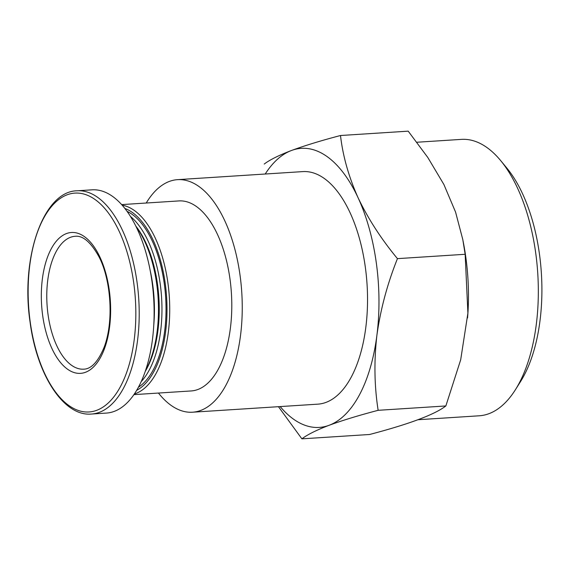 <?xml version="1.0" encoding="UTF-8"?>
<svg xmlns="http://www.w3.org/2000/svg" width="570" height="570" viewBox="0 0 570 570"><rect width="100%" height="100%" fill="white"/><g stroke="black" fill="none" stroke-linecap="round" stroke-linejoin="round"><path stroke-width="0.85" d="M133.886 394.632L191.142 390.949A95.211 46.448 -93.7 0 0 231.392 292.952A95.211 46.448 -93.7 0 0 178.923 200.918L121.666 204.602M158.446 393.051A116.522 56.843 -93.7 0 0 192.51 412.21A116.522 56.843 -93.7 0 0 241.758 292.289A116.522 56.843 -93.7 0 0 177.555 179.657A116.522 56.843 -93.7 0 0 146.226 203.02M418.059 419.727L479.206 415.794A138.489 67.566 -93.7 0 0 515.373 389.773L520.51 381.615A129.077 62.971 -93.7 0 0 506.773 167.986L500.631 160.555A138.489 67.566 -93.7 0 0 461.429 139.379L416.891 142.243M134.328 393.984A95.211 46.448 -93.7 0 0 169.326 296.942A95.211 46.448 -93.7 0 0 122.187 205.186M136.615 390.372A93.216 45.479 -93.7 0 0 166.611 297.12A93.216 45.479 -93.7 0 0 124.923 208.478M138.403 387.208A91.221 44.503 -93.7 0 0 165.642 297.184A91.221 44.503 -93.7 0 0 127.096 211.377M141.125 381.722A91.221 44.503 -93.7 0 0 161.581 297.44A91.221 44.503 -93.7 0 0 130.494 216.472M145.2 371.469A89.219 43.527 -93.7 0 0 135.859 226.126M145.35 371.049A91.221 44.503 -93.7 0 0 136.052 226.525M153.75 325.385A91.221 44.503 -93.7 0 0 150.238 270.729M91.457 414.041L106.369 413.079A111.855 54.57 -93.7 0 0 153.651 297.953A111.855 54.57 -93.7 0 0 92.012 189.824L77.1 190.786C43.284 191.178 20.399 257.889 30.075 322.079C36.865 375.089 63.833 416.706 91.457 414.041A111.855 54.57 -93.7 0 0 138.738 298.908A111.855 54.57 -93.7 0 0 77.1 190.786M42.657 315.424A70.58 34.435 -93.7 0 0 100.883 356.77A70.58 34.435 -93.7 0 0 84.431 236.643A70.58 34.435 -93.7 0 0 42.657 315.424M278.452 406.688L301.893 438.843L369.602 434.49C409.303 424.059 434.718 414.547 445.854 405.954L378.145 410.307C374.347 385.99 373.934 360.945 376.913 335.174C380.511 309.375 387.351 283.867 397.447 258.637L465.156 254.284L467.899 313.165L460.688 359.784L445.854 405.954M301.893 438.843C307.358 434.654 316.443 430.129 329.139 425.277C342.477 420.382 358.808 415.395 378.145 410.307M397.447 258.637C381.202 238.98 368.085 218.695 358.095 197.776C348.726 176.828 342.862 156.073 340.497 135.51L408.205 131.157L427.821 157.505L443.902 184.516L455.58 212.118L462.811 239.628L465.156 254.284M340.497 135.51C321.181 140.59 304.843 145.585 291.498 150.48C278.794 155.332 269.71 159.857 264.252 164.046M515.373 389.773A138.489 67.566 -93.7 0 0 500.631 160.555M467.564 317.939A138.489 67.566 -93.7 0 0 467.956 312.56A138.489 67.566 -93.7 0 0 463.495 243.205L463.054 240.939M280.169 406.574A139.821 68.215 -93.7 0 0 329.139 425.277A139.821 68.215 -93.7 0 0 376.913 335.174A139.821 68.215 -93.7 0 0 358.095 197.776A139.821 68.215 -93.7 0 0 291.498 150.48A139.821 68.215 -93.7 0 0 265.214 174.014M192.51 412.21L317.796 404.159A116.522 56.843 -93.7 0 0 367.044 284.231A116.522 56.843 -93.7 0 0 302.841 171.599L177.555 179.657M30.21 321.943A109.661 53.495 -93.7 0 0 120.669 386.189A109.661 53.495 -93.7 0 0 95.105 199.55A109.661 53.495 -93.7 0 0 30.21 321.943M48.03 314.49A66.583 32.483 -93.7 0 0 83.74 369.168C91.321 369.018 98.133 361.665 104.189 347.102C114.513 319.806 110.395 277.006 98.375 255.695C90.495 241.922 82.764 235.453 75.197 236.279A66.583 32.483 -93.7 0 0 48.03 314.49M467.956 312.56L467.913 313.172"/></g></svg>
